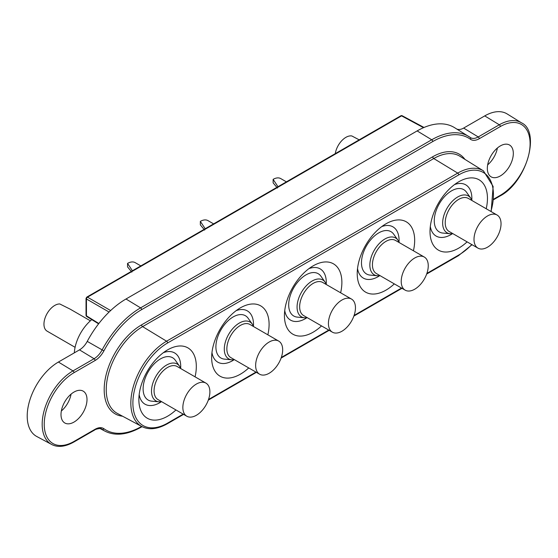 <?xml version="1.0" encoding="UTF-8"?>
<svg xmlns="http://www.w3.org/2000/svg" width="558" height="558" viewBox="0 0 558 558"><rect width="100%" height="100%" fill="white"/><g stroke="black" fill="none" stroke-linecap="round" stroke-linejoin="round"><path stroke-width="0.84" d="M61.345 410.988A18.379 10.616 120 0 0 71.068 394.136M74.005 422.071A18.379 10.616 120 0 0 86.016 405.875A18.379 10.616 120 0 0 83.198 391.144A18.379 10.616 120 0 0 74.005 392.058A18.379 10.616 120 0 0 61.994 408.254A18.379 10.616 120 0 0 64.812 422.985A18.379 10.616 120 0 0 74.005 422.071M487.664 164.854A18.379 10.616 120 0 0 497.394 148.003M500.324 175.937A18.379 10.616 120 0 0 512.335 159.741A18.379 10.616 120 0 0 509.517 145.01A18.379 10.616 120 0 0 500.324 145.924A18.379 10.616 120 0 0 488.32 162.12A18.379 10.616 120 0 0 491.138 176.851A18.379 10.616 120 0 0 500.324 175.937M163.375 352.67A29.595 17.089 -60 0 1 174.584 352.921A29.595 17.089 -60 0 1 180.666 368.196M161.262 401.802A29.595 17.089 -60 0 1 159.79 402.716A29.595 17.089 -60 0 1 144.989 404.18A29.595 17.089 -60 0 1 139.172 394.597M454.526 184.579A29.595 17.089 -60 0 1 465.735 184.831A29.595 17.089 -60 0 1 471.81 200.106M452.405 233.711A29.595 17.089 -60 0 1 450.934 234.618A29.595 17.089 -60 0 1 436.14 236.083A29.595 17.089 -60 0 1 430.323 226.506M175.951 409.956A40.622 23.457 -60 0 1 167.588 416.219A40.622 23.457 -60 0 1 138.865 399.633A40.622 23.457 -60 0 1 167.588 349.88L167.588 349.88A40.622 23.457 -60 0 1 195.07 376.845M248.735 367.931A40.622 23.457 -60 0 1 240.372 374.195A40.622 23.457 -60 0 1 211.649 357.615A40.622 23.457 -60 0 1 240.372 307.863L240.372 307.863A40.622 23.457 -60 0 1 267.854 334.821M211.956 352.572A29.595 17.089 120 0 0 217.78 362.156A29.595 17.089 120 0 0 232.574 360.691A29.595 17.089 120 0 0 234.046 359.777M253.451 326.172A29.595 17.089 120 0 0 247.375 310.897A29.595 17.089 120 0 0 236.167 310.646M321.527 325.907A40.622 23.457 -60 0 1 313.164 332.177A40.622 23.457 -60 0 1 284.434 315.591A40.622 23.457 -60 0 1 313.164 265.838L313.164 265.838A40.622 23.457 -60 0 1 340.638 292.797M284.747 310.548A29.595 17.089 120 0 0 290.565 320.132A29.595 17.089 120 0 0 305.365 318.667A29.595 17.089 120 0 0 306.837 317.76M326.235 284.148A29.595 17.089 120 0 0 320.159 268.872A29.595 17.089 120 0 0 308.951 268.628M394.311 283.882A40.622 23.457 -60 0 1 385.948 290.153A40.622 23.457 -60 0 1 357.225 273.566A40.622 23.457 -60 0 1 385.948 223.814L385.948 223.814A40.622 23.457 -60 0 1 413.429 250.772M357.532 268.524A29.595 17.089 120 0 0 363.356 278.107A29.595 17.089 120 0 0 378.15 276.642A29.595 17.089 120 0 0 379.621 275.736M399.026 242.13A29.595 17.089 120 0 0 392.944 226.848A29.595 17.089 120 0 0 381.735 226.604M467.102 241.865A40.622 23.457 -60 0 1 458.732 248.129A40.622 23.457 -60 0 1 430.009 231.542A40.622 23.457 -60 0 1 458.732 181.789L458.732 181.789A40.622 23.457 -60 0 1 486.213 208.748M470.429 139.263A1.472 1.2 125.5 0 0 470.192 137.428A72.986 42.136 120 0 0 468.887 136.557A72.986 42.136 120 0 0 431.725 139.772L140.581 307.863A72.986 42.136 120 0 0 102.114 349.936A15.247 8.802 -60 0 1 94.079 358.724L72.993 370.903A43.573 25.159 120 0 0 42.178 424.268A43.573 25.159 120 0 0 51.615 444.447C57.697 447.649 65.056 446.867 73.698 442.117A1.472 0.851 -120 0 0 74.005 441.441A42.108 24.308 -60 0 1 44.228 424.254A42.108 24.308 -60 0 1 74.005 372.688L95.09 360.51C98.564 358.452 101.5 355.244 103.9 350.877A71.515 41.292 -60 0 1 141.593 309.648L432.736 141.558A71.515 41.292 -60 0 1 470.429 139.263C472.779 140.86 475.716 140.679 479.238 138.726L500.324 126.547A42.108 24.308 -60 0 1 530.1 143.741A42.108 24.308 -60 0 1 500.324 195.307L493.628 199.178M141.62 426.417L141.593 426.438A71.515 41.292 -60 0 1 103.9 428.732C101.549 427.135 98.613 427.316 95.09 429.269L74.005 441.441M493.579 199.701L500.024 195.984C526.752 182.257 540.772 131.528 521.5 122.844L507.194 113.965A44.117 25.473 120 0 0 484.728 115.904L463.642 128.075L478.227 136.94A1.472 0.851 60 0 1 479.238 138.726M456.842 129.079A14.703 8.489 120 0 0 463.642 128.075M500.324 126.547A1.472 0.851 -120 0 0 499.312 124.769L478.227 136.94A15.247 8.802 -60 0 1 470.464 137.61L454.582 127.677A73.523 42.45 120 0 0 417.14 130.914L125.996 299.004A73.523 42.45 120 0 0 87.243 341.391L103.9 350.877M95.09 360.51A1.472 0.851 60 0 0 94.079 358.724L79.494 349.866A14.703 8.489 120 0 0 87.243 341.391M79.494 349.866L58.409 362.037A44.117 25.473 120 0 0 29.476 401.286A44.117 25.473 120 0 0 36.765 436.495L51.615 444.447M423.522 127.684L401.558 115.869L87.487 297.184A1.472 0.879 120 0 0 86.448 298.983L109.068 312.048M98.85 323.507L86.448 315.835A1.472 0.851 121.7 0 0 86.734 316.498L98.599 323.835M477.962 248.136L449.176 231.514A19.118 11.034 -60 0 1 447.418 212.954A19.118 11.034 -60 0 1 468.295 198.404L497.08 215.025A19.118 11.034 -60 0 1 498.838 233.579A19.118 11.034 -60 0 1 477.962 248.136A19.118 11.034 -60 0 1 476.204 229.575A19.118 11.034 -60 0 1 497.08 215.025M442.089 232.965A24.433 14.11 -60 0 1 437.074 208.246A24.433 14.11 -60 0 1 460.985 188.646A24.433 14.11 -60 0 1 466.474 192.154L470.701 198.118A21.281 12.283 -60 0 0 465.923 195.063A21.281 12.283 -60 0 0 445.096 212.131A21.281 12.283 -60 0 0 449.462 233.656A21.281 12.283 -60 0 0 450.132 233.746L442.857 233.063A24.433 14.11 -60 0 1 442.089 232.965M335.288 153.638A15.296 8.83 -60 0 1 336.865 148.219A15.296 8.83 -60 0 1 351.833 135.957L359.185 139.842M405.171 290.153L376.392 273.539A19.118 11.034 -60 0 1 372.43 264.785A19.118 11.034 -60 0 1 380.772 245.548A19.118 11.034 -60 0 1 395.503 240.428L424.289 257.043A19.118 11.034 -60 0 1 428.251 265.796A19.118 11.034 -60 0 1 419.902 285.033A19.118 11.034 -60 0 1 405.171 290.153A19.118 11.034 -60 0 1 401.216 281.406A19.118 11.034 -60 0 1 409.558 262.169A19.118 11.034 -60 0 1 424.289 257.043M377.348 275.771L370.073 275.087A24.433 14.11 -60 0 1 361.472 262.804A24.433 14.11 -60 0 1 378.749 232.874A24.433 14.11 -60 0 1 393.69 234.179L397.917 240.142A21.281 12.283 -60 0 0 384.908 239.005A21.281 12.283 -60 0 0 369.856 265.071A21.281 12.283 -60 0 0 377.348 275.771L380.082 275.673M277.424 188.06L273.127 182.843L273.127 179.362L277.605 186.149M273.127 179.362A15.296 8.83 -60 0 1 280.772 178.602L286.414 181.859M332.387 332.177L303.601 315.563A19.118 11.034 -60 0 1 299.646 306.809A19.118 11.034 -60 0 1 307.988 287.572A19.118 11.034 -60 0 1 322.719 282.453L351.505 299.067A19.118 11.034 -60 0 1 355.46 307.821A19.118 11.034 -60 0 1 347.118 327.058A19.118 11.034 -60 0 1 332.387 332.177A19.118 11.034 -60 0 1 328.425 323.431A19.118 11.034 -60 0 1 336.774 304.187A19.118 11.034 -60 0 1 351.505 299.067M304.563 317.795L297.288 317.111A24.433 14.11 -60 0 1 288.688 304.828A24.433 14.11 -60 0 1 305.965 274.899A24.433 14.11 -60 0 1 320.906 276.203L325.133 282.167A21.281 12.283 -60 0 0 312.117 281.03A21.281 12.283 -60 0 0 297.072 307.088A21.281 12.283 -60 0 0 304.563 317.795L307.298 317.69M204.64 230.084L200.343 224.867L200.343 221.38L204.821 228.173M200.343 221.38A15.296 8.83 -60 0 1 207.988 220.626L213.623 223.884M259.603 374.202L230.817 357.587A19.118 11.034 -60 0 1 226.855 348.834A19.118 11.034 -60 0 1 235.204 329.597A19.118 11.034 -60 0 1 249.935 324.47L278.714 341.091A19.118 11.034 -60 0 1 282.676 349.845A19.118 11.034 -60 0 1 274.334 369.082A19.118 11.034 -60 0 1 259.603 374.202A19.118 11.034 -60 0 1 255.641 365.448A19.118 11.034 -60 0 1 263.983 346.211A19.118 11.034 -60 0 1 278.714 341.091M231.772 359.812L224.497 359.136A24.433 14.11 -60 0 1 215.897 346.846A24.433 14.11 -60 0 1 233.181 316.923A24.433 14.11 -60 0 1 248.115 318.227L252.342 324.184A21.281 12.283 -60 0 0 239.333 323.054A21.281 12.283 -60 0 0 224.288 349.113A21.281 12.283 -60 0 0 231.772 359.812L234.506 359.715M131.848 272.109L127.552 266.884L127.552 263.404L132.037 270.198M127.552 263.404A15.296 8.83 -60 0 1 135.203 262.651L140.839 265.901M186.811 416.226L158.033 399.605A19.118 11.034 -60 0 1 155.605 382.739A19.118 11.034 -60 0 1 177.144 366.494L205.93 383.116A19.118 11.034 -60 0 1 208.35 399.981A19.118 11.034 -60 0 1 186.811 416.226A19.118 11.034 -60 0 1 184.391 399.361A19.118 11.034 -60 0 1 205.93 383.116M151.713 401.16A24.433 14.11 -60 0 1 145.08 378.498A24.433 14.11 -60 0 1 168.39 356.597A24.433 14.11 -60 0 1 175.331 360.252L179.557 366.208A21.281 12.283 -60 0 0 173.517 363.028A21.281 12.283 -60 0 0 153.213 382.104A21.281 12.283 -60 0 0 158.988 401.837L151.713 401.16M91.777 319.615A31.248 18.044 120 0 0 76.781 341.419A31.248 18.044 120 0 0 74.319 352.851M75.086 347.306L47.123 331.159A15.296 8.83 -60 0 1 45.184 317.662A15.296 8.83 -60 0 1 59.776 303.957L70.127 309.125L90.382 320.815M464.947 159.386A52.898 30.544 120 0 0 432.736 156.756L141.593 324.847A52.898 30.544 120 0 0 105.511 377.487A52.898 30.544 120 0 0 122.565 416.219M417.14 130.914L431.725 139.772A1.472 0.851 60 0 1 432.736 141.558M125.996 299.004L140.581 307.863A1.472 0.851 60 0 1 141.593 309.648M58.409 362.037L72.993 370.903A1.472 0.851 60 0 1 74.005 372.688M73.698 442.117L94.783 429.946A1.472 0.851 -120 0 0 95.09 429.269M94.783 429.946C94.288 429.583 101.256 427.623 101.556 429.053A15.247 8.802 -60 0 1 102.114 429.395A1.472 1.2 -54.5 0 0 103.9 428.732M101.019 428.809L102.114 429.395A72.986 42.136 120 0 0 104.771 431.048C115.025 436.286 127.196 434.975 141.286 427.107A1.472 0.851 -120 0 0 141.593 426.438M500.024 195.984A1.472 0.851 -120 0 0 500.324 195.307M521.5 122.844A43.573 25.159 120 0 0 499.312 124.769L484.728 115.904M432.736 156.756A1.472 0.851 -120 0 0 433.754 158.542L142.604 326.632A51.434 29.693 120 0 0 108.88 372.388A51.434 29.693 120 0 0 117.368 413.436L141.774 426.5A50.541 29.183 -60 0 1 133.432 386.164A50.541 29.183 -60 0 1 166.577 341.196L142.604 326.632A1.472 0.851 -120 0 1 141.593 324.847M459.938 156.275A51.434 29.693 120 0 0 433.754 158.542L457.72 173.106A50.541 29.183 -60 0 1 483.458 170.881L459.938 156.275M141.774 426.5C148.853 430.183 157.356 429.283 167.281 423.794A1.472 0.851 -120 0 0 167.588 423.117A49.076 28.332 -60 0 1 132.888 403.085A49.076 28.332 -60 0 1 167.588 342.982A1.472 0.851 -120 0 0 166.577 341.196L457.72 173.106A1.472 0.851 -120 0 1 458.732 174.891A49.076 28.332 -60 0 1 490.894 211.454M167.588 342.982L458.732 174.891M471.775 244.564A49.076 28.332 -60 0 1 458.732 255.027A1.472 0.851 60 0 1 458.432 255.704L472.047 244.718M458.732 255.027L426.884 273.413M401.53 288.054L354.1 315.437M328.746 330.078L281.316 357.462M255.955 372.102L208.525 399.486M183.17 414.12L167.588 423.117M424.01 127.475L402.262 115.778A1.472 0.851 118.3 0 0 401.544 115.862A1.472 0.851 -120 0 0 400.825 115.799L86.769 297.121A1.472 0.851 60 0 1 87.487 297.184L110.637 310.548M86.769 297.121L86.037 298.397A1.472 0.851 0 0 0 86.448 298.983L86.448 315.835A1.472 0.851 180 0 1 86.037 315.242A1.472 1.472 0 0 0 86.734 316.498M159.574 401.872A21.281 12.283 -60 0 1 158.988 401.837L161.722 401.739M141.286 427.107L142.074 426.654M104.771 431.048L100.196 428.6M491.159 211.608L493.139 186.456L483.458 170.881M167.281 423.794L183.603 414.371M208.308 400.107L256.387 372.346M281.093 358.083L329.178 330.322M353.884 316.065L401.962 288.305M426.668 274.041L458.432 255.704M402.262 115.778A1.472 1.472 0 0 0 400.825 115.799M86.037 298.397L86.037 315.242M471.984 200.538L470.701 198.118M452.873 233.649L450.132 233.746M399.2 242.556L397.917 240.142M326.416 284.58L325.133 282.167M253.625 326.604L252.342 324.184M180.841 368.629L179.557 366.208"/></g></svg>
